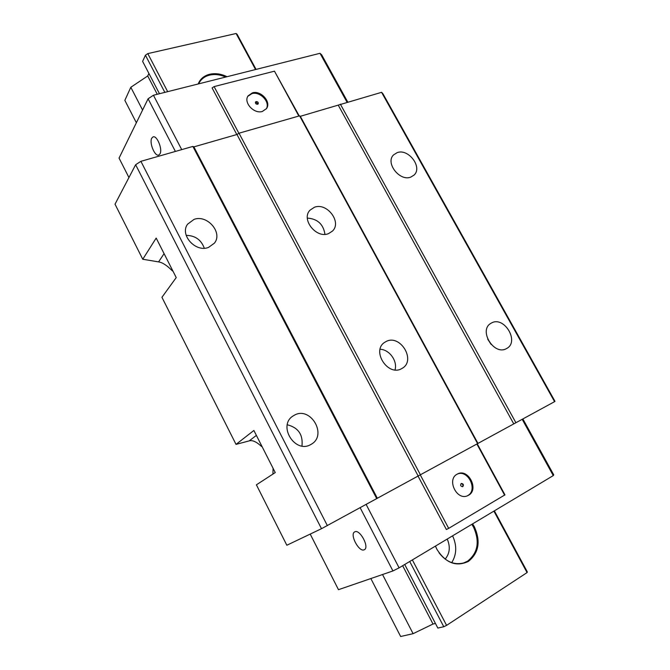 <?xml version="1.0" encoding="UTF-8"?>
<svg xmlns="http://www.w3.org/2000/svg" width="670" height="670" viewBox="0 0 670 670"><rect width="100%" height="100%" fill="white"/><g stroke="black" fill="none" stroke-linecap="round" stroke-linejoin="round"><path stroke-width="1" d="M522.86 418.959L553.713 474.804L553.278 475.591L399.102 567.85L366.155 504.468M347.738 102.024L321.692 54.873L320.009 53.307L153.438 95.24L148.095 98.783L119.059 158.103L128.942 177.542M360.159 507.734L392.938 570.949L338.476 589.692L310.21 534.091M392.938 570.949L399.102 567.85M418.038 476.11L446.379 529.526L448.674 528.362L504.954 494.862L477.258 443.842M522.198 419.328L553.278 475.591M354.84 531.804C359.882 528.973 369.689 547.331 364.38 549.702L364.137 549.819C358.953 552.39 349.405 534.225 354.681 531.888L354.84 531.804M175.389 151.437L148.095 98.783M151.797 138.095L153.028 136.915C156.939 135.005 162.844 149.511 159.954 153.916L158.773 155.021C154.879 156.914 149 142.651 151.797 138.095M381.573 92.318L554.576 401.657L554.978 401.322L382.846 93.599L381.573 92.318L300.319 116.312L299.599 115.826L239.014 133.196L236.971 134.494L193.881 146.872L192.876 146.42L140.901 161.328L135.633 164.728L115.022 204.191L142.76 259.257L158.581 261.895C162.425 262.464 166.964 265.412 172.207 270.73L173.011 271.224M142.76 259.257L156.177 238.076L176.235 277.573L161.931 297.296L236.024 444.378L249.181 440.885C252.364 439.947 256.417 441.748 261.334 446.287L262.146 446.764M273.067 468.263L272.925 474.092M320.009 53.307L347.035 102.225M299.222 115.935L274.474 71.171L214.099 86.598L212.089 87.921L236.82 134.544M181.712 149.619L153.438 95.24M238.88 133.28L214.099 86.598M298.837 116.044L274.474 71.171M252.397 92.845L248.067 95.902C243.235 102.518 254.056 114.26 262.38 111.446L266.509 108.573C271.534 102.033 260.856 90.132 252.397 92.845M247.825 96.312L251.878 93.649C260.102 91.011 270.647 102.267 266.233 108.95M256.133 101.572L255.521 102.008C255.237 103.44 255.932 104.202 257.59 104.277L258.201 103.85C258.486 102.41 257.791 101.647 256.133 101.572M255.404 102.25L255.84 102.024L258.017 104.051M135.633 164.728L321.491 528.697L286.835 545.246L256.401 484.82L275.253 472.576L253.88 430.475L236.024 444.378M321.491 528.697L554.576 401.657M476.889 444.043L504.669 495.222M420.299 474.921L448.674 528.362M468.506 495.281C479.301 489.695 468.431 468.271 457.711 473.874L457.166 474.159C446.404 479.41 456.772 500.951 467.618 495.725L468.506 495.281M457.317 474.075C468.054 469.176 478.238 490.189 467.685 495.624L467.199 495.884M462.836 486.596C463.891 484.762 463.372 483.723 461.287 483.472L461.186 483.522C460.131 485.348 460.65 486.395 462.727 486.655L462.836 486.596M461.069 483.606C462.928 484.033 463.397 485.072 462.484 486.73M301.969 446.027C303.167 434.654 298.267 427.577 287.288 424.78M204.291 248.21C201.209 239.81 195.179 235.53 186.185 235.371M194.032 219.391L187.6 224.174C179.46 234.785 195.573 252.724 208.487 247.423L214.367 243.202C223.118 232.775 207.315 214.283 194.032 219.391M340.352 104.143L515.917 422.745M397.168 152.634L393.533 154.929C385.074 162.835 399.73 181.721 410.777 177.106L414.068 175.071C422.829 167.299 408.424 148.221 397.168 152.634M491.822 322.814L490.666 323.468C478.514 330.528 493.916 355.636 506.235 348.735L506.964 348.333C519.468 341.491 504.351 316.148 491.822 322.814M192.876 146.42L376.749 498.681M140.901 161.328L327.362 525.632M294.875 414.906L292.581 416.279C277.908 426.011 294.825 453.406 310.294 444.813L311.751 443.976C327.228 434.713 310.771 406.548 294.875 414.906M299.599 115.826L477.609 443.649M239.014 133.196L420.442 474.846M386.414 341.348L384.32 342.579C371.624 351.047 387.679 376.18 401.204 368.894L402.72 368.023C415.928 359.849 400.225 334.305 386.414 341.348M314.397 207.273L309.959 210.221C300.847 219.366 316.341 238.897 328.543 233.612L332.521 231.033C342.077 222.08 326.876 202.198 314.397 207.273M491.185 344.489L487.718 339.188M338.375 105.383L513.748 423.884M300.319 116.312L477.953 443.414M193.881 146.872L377.361 498.296M236.971 134.494L418.18 476.027M395.007 369.915C397.729 361.055 389.354 349.48 380.099 349.271M324.95 234.316C323.384 224.216 317.513 218.814 307.337 218.093M148.908 73.449L147.718 75.961L130.817 87.276L124.846 100.366L136.362 122.744M256.057 69.404L237.096 34.279L236.1 33.5L147.794 53.608L145.432 55.208L142.618 61.38L159.468 93.725M435.45 623.46L433.013 624.038L402.662 565.723M147.718 75.961L157.257 94.277M404.722 564.492L437.845 628.075L443.774 626.735L446.58 625.378L412.368 559.911M145.432 55.208L164.837 92.368M409.722 561.494L443.774 626.735M147.794 53.608L167.676 91.656M236.1 33.5L255.555 69.538M493.891 511.126L527.064 572.59L446.58 625.378M435.441 546.1L436.957 549.4C445.751 563.068 456.228 567.071 468.364 561.427C478.816 552.993 480.834 541.477 474.41 526.88L472.584 523.881M227.046 76.715C221.041 73.809 215.204 73.005 209.534 74.295C203.948 75.777 200.162 79.001 198.178 83.976M494.359 510.85L527.34 571.945L527.064 572.59M382.536 574.525L413.097 633.678L400.652 636.5L370.845 578.553M413.097 633.678L433.013 624.038M130.817 87.276L142.584 110.048M452.602 535.832C457.024 545.581 456.731 554.517 451.722 562.649M445.156 559.132C449.821 553.487 450.516 546.795 447.233 539.048M439.051 552.834C446.161 561.912 454.386 565.279 463.724 562.926L467.668 561.108C477.911 552.851 479.887 541.569 473.598 527.265L471.822 524.334M225.706 77.05C220.112 74.571 214.702 73.934 209.492 75.141C204.861 76.338 201.452 78.842 199.275 82.645L198.68 83.851M249.181 440.885L256.375 435.399M158.581 261.895L164.083 253.654"/></g></svg>
